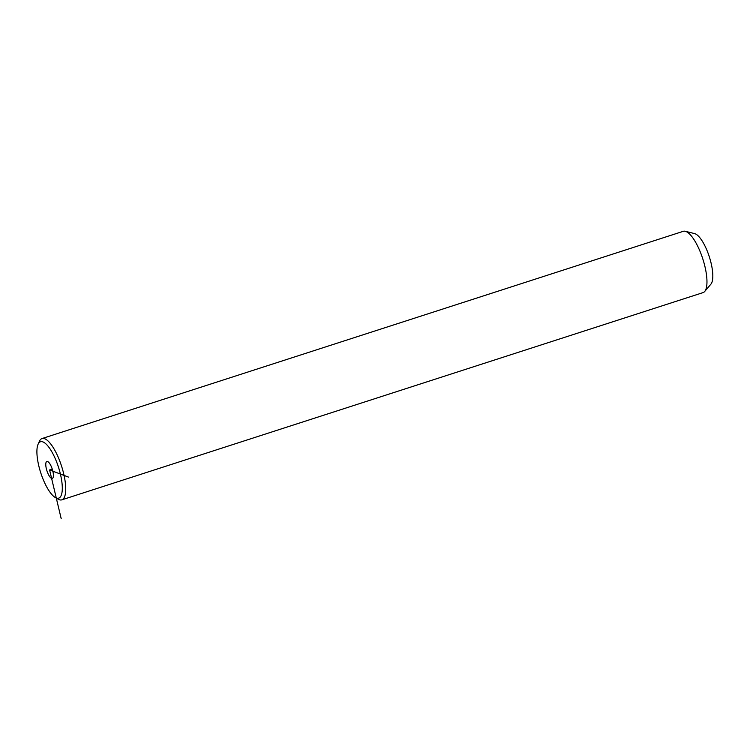 <?xml version="1.0" encoding="UTF-8"?>
<svg xmlns="http://www.w3.org/2000/svg" width="750" height="750" viewBox="0 0 750 750"><rect width="100%" height="100%" fill="white"/><g stroke="black" fill="none" stroke-linecap="round" stroke-linejoin="round"><path stroke-width="1.12" d="M55.875 460.097A29.625 9.3 -107.9 0 0 38.072 444.291A29.625 9.3 -107.9 0 0 43.322 479.794A29.625 9.3 -107.9 0 0 55.266 497.494A29.625 9.3 -107.9 0 0 62.297 488.756A29.625 9.3 -107.9 0 0 55.875 460.097M45.778 464.822A8.906 2.794 -107.9 0 0 48.253 474.131A8.906 2.794 -107.9 0 0 52.341 478.425A8.906 2.794 -107.9 0 0 53.409 475.069A8.906 2.794 -107.9 0 0 50.934 465.759A8.906 2.794 -107.9 0 0 46.856 461.475A8.906 2.794 -107.9 0 0 45.778 464.822M55.266 497.494L58.087 499.144A32.203 10.106 -107.9 0 0 61.828 499.837A32.203 10.106 -107.9 0 0 58.753 458.494A32.203 10.106 -107.9 0 0 42.019 438.553A32.203 10.106 -107.9 0 0 39.394 441.309L38.072 444.291M61.828 499.837L703.069 292.603A32.203 10.106 -107.9 0 0 704.719 291.45A32.203 10.106 -107.9 0 0 699.994 251.259A32.203 10.106 -107.9 0 0 685.284 231.291A32.203 10.106 -107.9 0 0 683.259 231.319L42.019 438.553M704.719 291.45L710.934 284.119A27.047 8.494 -107.9 0 0 706.959 250.369A27.047 8.494 -107.9 0 0 694.603 233.597L685.284 231.291M61.209 518.709L49.594 469.95L68.391 477.066M49.594 469.95L52.256 469.088"/></g></svg>
